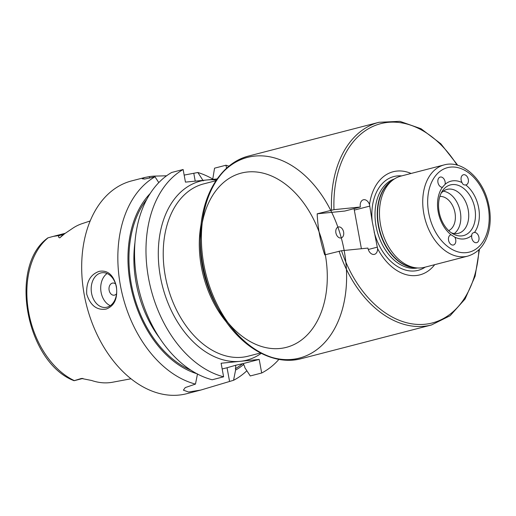 <?xml version="1.0" encoding="UTF-8"?>
<svg xmlns="http://www.w3.org/2000/svg" width="516" height="516" viewBox="0 0 516 516"><rect width="100%" height="100%" fill="white"/><g stroke="black" fill="none" stroke-linecap="round" stroke-linejoin="round"><path stroke-width="0.77" d="M463.794 174.685A5.231 3.567 -104.5 0 1 468.251 179.194A5.231 3.567 -104.5 0 1 466.045 184.883A5.231 3.567 -104.5 0 1 465.742 184.941C463.858 185.167 462.639 184.393 462.065 182.619A5.231 3.567 -104.5 0 1 463.426 174.75A5.231 3.567 -104.5 0 1 463.794 174.685M440.587 177.007A5.231 3.567 -104.5 0 1 445.108 184.315L442.406 187.276A5.231 3.567 -104.5 0 1 438 182.722A5.231 3.567 -104.5 0 1 440.219 177.072A5.231 3.567 -104.5 0 1 440.587 177.007M442.696 187.244L442.406 187.276A29.657 20.208 -104.5 0 0 438.2 211.895A29.657 20.208 -104.5 0 0 451.126 234.799L454.802 237.128A5.231 3.567 -104.5 0 1 453.448 244.99A5.231 3.567 -104.5 0 1 448.681 240.817A5.231 3.567 -104.5 0 1 450.823 234.857A5.231 3.567 -104.5 0 1 451.126 234.799L451.171 234.799M473.888 232.574L474.462 232.464A5.231 3.567 -104.5 0 1 478.867 237.025A5.231 3.567 -104.5 0 1 476.649 242.668A5.231 3.567 -104.5 0 1 472.882 240.733A5.231 3.567 -104.5 0 1 471.759 235.431C471.695 233.754 472.598 232.768 474.462 232.464A29.657 20.208 -104.5 0 0 465.742 184.941M471.759 235.431A29.657 20.208 -104.5 0 1 454.802 237.128M439.155 212.024A26.168 17.828 -104.5 0 1 442.206 191.275A26.168 17.828 -104.5 0 1 465.78 190.294A26.168 17.828 -104.5 0 1 474.352 223.428A26.168 17.828 -104.5 0 1 453.261 234.006A26.168 17.828 -104.5 0 1 439.155 212.024M445.108 184.315A29.657 20.208 -104.5 0 1 462.065 182.619M340.773 238.005A5.657 3.851 -104.5 0 1 335.955 233.135A5.657 3.851 -104.5 0 1 338.335 226.982A5.657 3.851 -104.5 0 1 338.735 226.911A5.657 3.851 -104.5 0 1 343.553 231.781A5.657 3.851 -104.5 0 1 341.166 237.934A5.657 3.851 -104.5 0 1 340.773 238.005M360.368 207.013A6.979 4.754 -104.5 0 1 363.38 199.782A6.979 4.754 -104.5 0 1 369.514 204.613L372.223 221.519L377.583 248.596A6.979 4.754 -104.5 0 1 374.416 254.356A6.979 4.754 -104.5 0 1 367.908 248.08L341.528 250.718L324.732 254.872A104.677 71.311 -104.5 0 1 319.52 234.483A104.677 71.311 -104.5 0 1 317.192 213.805L333.987 209.657L360.368 207.013L344.791 211.044L317.192 213.805M361.4 248.725L354.311 210.096A6.979 4.754 75.5 0 0 353.944 208.677M369.514 204.613A53.264 36.288 -104.5 0 1 411.104 173.46M444.16 164.907L400.887 176.104A47.104 32.089 75.5 0 0 393.514 179.549A47.104 32.089 75.5 0 0 380.556 224.924A47.104 32.089 75.5 0 0 416.367 267.875A47.104 32.089 75.5 0 0 424.487 267.314L467.76 256.117C478.442 252.853 485.453 244.584 488.787 231.303C490.922 221.932 490.671 212.121 488.02 201.866C482.125 177.949 461.826 159.889 444.16 164.907A47.104 32.089 75.5 0 0 423.83 213.727A47.104 32.089 75.5 0 0 467.76 256.117M434.704 264.669A53.264 36.288 -104.5 0 1 377.583 248.596M441.096 193.268A22.678 15.448 -104.5 0 1 447.043 189.391A22.678 15.448 -104.5 0 1 467.683 207.477A22.678 15.448 -104.5 0 1 458.402 233.309A22.678 15.448 -104.5 0 1 451.326 232.8M443.302 191.191A22.678 15.448 -104.5 0 1 459.795 209.522A22.678 15.448 -104.5 0 1 454.261 233.548M439.845 196.441A17.796 12.126 -104.5 0 1 454.57 210.87A17.796 12.126 -104.5 0 1 448.694 230.633M217.139 178.949L185.45 182.122L183.135 169.506A109.908 74.878 75.5 0 0 148.879 279.93A109.908 74.878 75.5 0 0 223.609 376.809L221.119 363.238L240.159 361.329L259.2 359.426L261.689 373.003A109.908 74.878 75.5 0 0 278.93 359.362M228.949 166.197A109.908 74.878 75.5 0 0 225.982 165.217L226.543 168.274M110.308 305.678A17.447 12.7 84.3 0 1 101.091 292.32A17.447 12.7 84.3 0 1 107.089 273.519M91.571 293.269A17.447 12.7 84.3 0 1 102.2 272.712A17.447 12.7 84.3 0 1 116.577 288.805A17.447 12.7 84.3 0 1 105.67 307.433A17.447 12.7 84.3 0 1 91.571 293.269M116.551 293.778A6.108 4.444 84.3 0 1 109.128 290.237A6.108 4.444 84.3 0 1 110.708 284.09A6.108 4.444 84.3 0 1 115.565 283.942M116.39 286.47C117.829 298.467 114.423 305.994 106.173 309.065C96.892 310.535 90.403 305.562 86.72 294.152C86.095 282.071 90.268 274.467 99.253 271.326C107.805 269.933 113.52 274.976 116.39 286.47M246.854 370.752A109.908 74.878 -104.5 0 1 233.555 380.279L200.879 390.038L188.559 392.018L183.399 390.161L185.25 387.587L195.474 384.091A109.908 74.878 -104.5 0 1 120.402 285.432A109.908 74.878 -104.5 0 1 155 176.782L144.551 179.058L142.171 178.755L144.893 177.465L149.434 176.595A109.908 74.878 -104.5 0 1 154.194 176.117L166.584 175.795M144.893 177.465L131.69 180.884A109.908 74.878 75.5 0 0 84.243 294.791A109.908 74.878 75.5 0 0 186.753 393.695L200.879 390.038M184.16 175.092L197.847 172.499A109.908 74.878 -104.5 0 1 212.637 178.968M261.689 373.003L250.26 375.958L244.848 367.682L244.59 366.27L243.004 363.619L235.702 365.257L235.58 370.082L233.555 380.279M235.702 365.257L227.053 367.74L229.543 381.318M197.847 172.499L203.272 180.864M183.135 169.506L171.705 172.46A109.908 74.878 75.5 0 0 137.443 282.891A109.908 74.878 75.5 0 0 212.179 379.77L223.609 376.809M158.786 182.612L155 176.782M212.715 179.394L214.553 168.177L225.982 165.217M243.797 364.38A100.833 68.692 -104.5 0 1 235.58 370.082M195.474 384.091L197.493 373.894M196.867 373.707A100.833 68.692 -104.5 0 1 132.593 294.178A100.833 68.692 -104.5 0 1 150.227 193.461M243.004 363.619L259.2 359.426M222.164 368.934A27.916 2.141 169.6 0 0 227.053 367.74M90.177 220.958L82.057 223.66A81.012 55.193 75.5 0 0 73.382 227.827L64.519 233.8L59.785 237.863C58.327 237.412 58.185 236.625 59.366 235.496L53.316 236.373L47.833 237.882L46.788 238.695C9.288 267.198 25.69 358.762 71.285 379.576L71.144 379.505M82.915 378.434L74.575 380.595A10.049 6.843 -104.5 0 1 74.04 380.698L81.431 378.46A10.049 6.843 75.5 0 0 82.863 378.434M131.012 378.783L112.559 382.233A80.315 54.715 75.5 0 1 91.674 380.498L81.431 378.46M74.04 380.698L71.285 379.576M369.817 206.084L354.311 210.096M377.351 247.145L368.269 249.492M372.223 221.519A48.439 33.005 -104.5 0 1 401.687 175.898M417.528 267.972A46.059 31.379 -104.5 0 1 376.074 226.195A46.059 31.379 -104.5 0 1 394.482 178.904M425.281 267.107A48.439 33.005 -104.5 0 1 374.132 231.923M333.987 209.657A102.929 70.124 -104.5 0 1 376.396 125.001A102.929 70.124 -104.5 0 1 457.002 165.062M457.757 165.275L440.845 143.783L421.03 128.723L399.861 121.331L379.047 122.286L249.015 155.935A104.677 71.311 75.5 0 0 203.826 264.418A104.677 71.311 75.5 0 0 301.454 358.614L431.486 324.964L450.152 315.708L465.084 298.983L475.107 276.195L479.474 249.202M379.047 122.286A104.677 71.311 75.5 0 0 331.536 210.096M339.077 251.157A104.677 71.311 75.5 0 0 431.486 324.964M415.141 267.74A46.059 31.379 -104.5 0 1 378.305 225.621A46.059 31.379 -104.5 0 1 392.508 180.258M416.367 267.875L413.709 267.585A46.13 31.424 -104.5 0 1 378.641 225.524A46.13 31.424 -104.5 0 1 391.328 181.09L393.514 179.549M478.913 249.757A102.929 70.124 -104.5 0 1 420.463 324.493A102.929 70.124 -104.5 0 1 341.528 250.718M428.68 212.85A43.615 29.715 -104.5 0 1 466.509 171.344A43.615 29.715 -104.5 0 1 480.112 245.423A43.615 29.715 -104.5 0 1 428.68 212.85M215.933 180.71L203.704 183.877A88.978 60.617 75.5 0 0 165.294 276.086A88.978 60.617 75.5 0 0 248.273 356.15L260.503 352.989M216.385 180.039A92.467 62.991 75.5 0 0 206.871 179.974A92.467 62.991 75.5 0 0 160.444 276.963A92.467 62.991 75.5 0 0 240.159 361.329A92.467 62.991 75.5 0 0 261.225 353.357M201.182 223.815A88.978 60.617 75.5 0 0 201.363 266.753A88.978 60.617 75.5 0 0 226.705 322.442M202.414 266.372A89.997 61.314 75.5 0 0 216.817 306.407A89.997 61.314 75.5 0 0 324.28 302.492A89.997 61.314 75.5 0 0 250.318 171.789A89.997 61.314 75.5 0 0 216.817 306.407L219.365 310.909A103.651 70.615 75.5 0 0 343.14 306.401A103.651 70.615 75.5 0 0 257.955 155.864A103.651 70.615 75.5 0 0 219.365 310.909A103.651 70.615 75.5 0 1 202.775 264.798A103.651 70.615 75.5 0 1 200.363 237.463A103.651 70.615 75.5 0 0 309.303 354.337A103.651 70.615 75.5 0 0 310.787 181.374A103.651 70.615 75.5 0 0 200.363 237.463L200.318 242.636A89.997 61.314 75.5 0 0 294.907 344.114A89.997 61.314 75.5 0 0 296.197 193.939A89.997 61.314 75.5 0 0 200.318 242.636A89.997 61.314 75.5 0 0 202.414 266.372M242.585 363.677A99.44 67.744 -104.5 0 1 235.315 368.669M149.717 178.136L149.434 176.595M154.349 176.949L154.194 176.117M195.229 181.142L193.835 173.537M191.004 370.243A99.44 67.744 -104.5 0 1 133.509 293.939A99.44 67.744 -104.5 0 1 146.783 199.331M159.831 338.38A95.957 65.371 -104.5 0 1 134.973 242.314M74.317 380.615A79.464 54.135 -104.5 0 1 28.703 312.457A79.464 54.135 -104.5 0 1 48.104 237.792M64.977 233.393A10.049 6.843 75.5 0 0 63.313 234.47A5.231 3.58 -133.8 0 0 64.442 233.871M59.366 235.496L63.313 234.47L59.785 237.863M301.454 358.614C272.809 366.502 238.921 346.275 219.365 310.909M249.015 155.935C220.132 162.927 200.311 197.048 200.363 237.463M63.932 234.361L63.416 234.857M53.316 236.373L65.042 233.342"/></g></svg>
